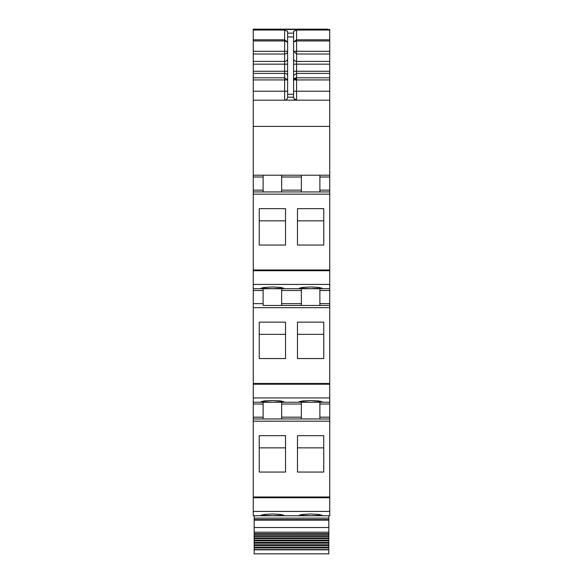 <?xml version="1.0" encoding="UTF-8"?>
<svg xmlns="http://www.w3.org/2000/svg" width="583" height="583" viewBox="0 0 583 583"><rect width="100%" height="100%" fill="white"/><g stroke="black" fill="none" stroke-linecap="round" stroke-linejoin="round"><path stroke-width="0.87" d="M253.262 511.429L253.262 515.736L329.738 515.736L329.738 418.958L253.262 418.958L253.262 511.429L329.738 511.429M263.122 418.958L263.122 417.166L253.262 417.166L253.262 418.958L329.738 418.958L329.738 417.166L319.878 417.166L319.878 418.958M253.262 417.166L253.262 402.234L329.738 402.234L329.738 417.166M253.262 190.153L253.262 191.945L329.738 191.945L263.122 191.945L263.122 190.153L253.262 190.153L253.262 100.181L329.738 100.181L329.738 305.448L263.122 305.448L263.122 303.656L253.262 303.656L253.262 402.234M253.262 303.656L253.262 288.723L329.738 288.723M263.122 191.945L253.262 191.945L253.262 288.723M253.262 100.181L253.262 91.218L284.628 91.218L284.628 100.181A2.988 2.988 0 0 0 287.025 98.986A2.988 2.988 0 0 1 284.628 100.181C286.231 100.225 287.23 99.227 287.616 97.193L293.592 97.193C293.985 99.227 294.976 100.225 296.579 100.181L296.579 91.218L329.738 91.218L329.738 77.794L296.579 77.794A2.988 2.128 0 0 0 293.592 79.929L296.572 78.209M287.616 91.218L284.628 91.218L284.628 79.929L287.616 79.929L284.628 77.794L284.628 79.929L253.262 79.929L253.262 91.218M253.262 79.929L253.262 73.392L284.628 73.392L284.628 77.794L253.262 77.794M253.262 54.03L253.262 40.934L284.628 40.934L287.616 42.085L284.628 39.804L284.628 54.03L253.262 54.03L253.262 73.392M253.262 40.934L253.262 29.514L329.738 29.514L253.262 29.514M329.738 77.794L329.738 29.514M329.738 100.181L329.738 91.218M263.122 305.448L329.738 305.448L329.738 402.234M272.385 515.722L261.031 515.212L264.361 514.417L272.385 513.987L280.408 514.417L283.732 515.212L272.385 515.722M310.615 515.722L321.969 515.212L318.639 514.417L310.615 513.987L302.592 514.417L299.268 515.212L310.615 515.722M259.238 435.669L259.238 472.055L285.524 472.055L285.524 435.669L259.238 435.669M297.476 435.669L323.762 435.669L323.762 472.055L297.476 472.055L297.476 435.669M263.122 417.166L263.122 404.026L253.262 404.026M263.122 402.234L263.122 404.026M272.385 402.219L261.031 401.709L264.361 400.915L272.385 400.477L280.408 400.915L283.732 401.709L272.633 402.219M310.615 402.219L321.969 401.709L318.639 400.915L310.615 400.477L302.592 400.915L299.268 401.709L310.615 402.219M259.238 322.159L259.238 358.545L285.524 358.545L285.524 322.159L259.238 322.159M297.476 322.159L323.762 322.159L323.762 358.545L297.476 358.545L297.476 322.159M263.122 303.656L263.122 290.516L253.262 290.516M263.122 288.723L263.122 290.516M272.385 288.709L283.732 288.199L280.408 287.404L272.385 286.967L264.361 287.404L261.031 288.199L272.385 288.709M310.615 288.709L321.969 288.199L318.639 287.404L310.615 286.967L302.592 287.404L299.268 288.199L310.615 288.709M259.238 245.042L259.238 208.656L285.524 208.656L285.524 245.042L259.238 245.042L259.238 220.84L285.524 220.84L285.524 245.042M297.476 245.042L297.476 208.656L323.762 208.656L323.762 245.042L323.762 220.84L297.476 220.84L297.476 245.042L323.762 245.042M263.122 190.153L263.122 177.006L253.262 177.006M263.122 175.213L263.122 177.006M253.262 175.213L329.738 175.213M287.616 97.193L287.616 31.351L284.628 30.054L253.262 30.054M287.616 33.151L293.592 33.151L293.592 31.351L296.579 30.054L329.738 30.054M327.945 29.15L253.262 29.15L327.945 29.449M281.385 402.102L283.732 401.709M263.348 402.102L261.031 401.709M329.738 40.934L296.579 40.934L296.579 39.804L293.599 41.976M319.878 175.213L319.878 191.945M319.878 288.723L319.878 305.448M319.878 402.234L319.878 417.166M259.238 472.055L259.238 447.853L285.524 447.853L285.524 472.055M297.476 472.055L297.476 447.853L323.762 447.853L323.762 472.055M301.36 402.234L301.36 404.026L281.64 404.026L281.64 418.958M301.36 418.958L301.36 404.026M281.64 402.234L281.64 404.026M259.238 358.545L259.238 334.351L285.524 334.351L285.524 358.545M297.476 358.545L297.476 334.351L323.762 334.351L323.762 358.545M301.36 288.723L301.36 290.516L281.64 290.516L281.64 305.448M301.36 305.448L301.36 290.516M281.64 288.723L281.64 290.516M281.64 175.213L281.64 191.945M301.36 175.213L301.36 191.945M293.592 33.151L293.592 97.193M329.738 54.03L296.579 54.03L293.592 51.268L296.579 51.268L296.579 40.934L293.592 41.976M293.592 79.922L296.579 79.383L296.579 71.257L329.738 71.257M329.738 79.929L293.592 79.937M296.579 100.181A2.988 2.988 0 0 1 294.189 98.986A2.988 2.988 0 0 0 296.579 100.181L293.912 98.534M253.262 515.736L283.732 515.736M328.841 537.912L328.841 540.142L254.159 540.142L328.841 540.142L328.841 542.43L254.159 542.43L328.841 542.43L328.841 553.85L254.159 553.85L254.159 537.912L328.841 537.912L328.841 515.736M328.841 537.905L254.159 537.912M254.159 537.905L254.159 533.649L328.841 533.649M328.841 533.62L254.159 533.649M254.159 533.62L254.159 515.736M328.841 549.565L254.159 549.565M328.841 547.925L254.159 547.925M328.841 547.145L254.159 547.145M328.841 545.535L254.159 545.535M328.841 544.77L254.159 544.77M328.841 543.181L254.159 543.181M328.841 540.878L254.159 540.878M328.841 538.619L254.159 538.619M328.841 536.426L254.159 536.426M328.841 535.726L254.159 535.726L328.841 535.741M328.841 534.29L254.159 534.29M328.841 532.184L254.159 532.184M253.262 497.744L329.738 497.744M253.262 496.993L329.738 496.993M253.262 421.181L329.738 421.181M253.262 397.927L329.738 397.927M253.262 384.233L329.738 384.233M253.262 383.483L329.738 383.483M253.262 307.671L329.738 307.671M253.262 284.417L329.738 284.417M253.262 270.731L329.738 270.731M253.262 269.98L329.738 269.98M253.262 194.168L329.738 194.168M253.262 126.409L329.738 126.409M253.262 71.257L284.628 71.257L284.628 73.392A2.988 2.128 0 0 1 287.616 75.52M287.616 71.257L284.628 71.257L284.628 64.166L253.262 64.166M287.616 64.166L284.628 64.166L284.628 61.404L253.262 61.404M253.262 51.268L287.616 51.268A2.988 2.762 180 0 1 284.628 54.03L284.628 61.404A2.988 2.762 180 0 0 287.616 58.65M284.628 30.054L284.628 39.804L253.262 39.804M329.738 39.804L296.579 39.804L296.579 30.054M329.738 51.268L296.579 51.268L296.579 61.404L329.738 61.404M329.738 64.166L296.579 64.166L296.579 61.404A2.988 2.762 180 0 1 293.592 58.65M293.592 64.166L296.579 64.166L296.579 71.257L293.592 71.257M329.738 73.392L296.579 73.392L293.592 75.52M293.592 91.218L296.579 91.218L296.579 79.383M329.738 177.006L319.878 177.006M329.738 190.153L319.878 190.153M329.738 290.516L319.878 290.516M329.738 303.656L319.878 303.656M329.738 404.026L319.878 404.026M301.36 417.166L281.64 417.166M301.36 303.656L281.64 303.656M301.36 190.153L281.64 190.153M301.36 177.006L281.64 177.006M287.616 36.948L293.592 36.948M287.616 94.286L293.592 94.286M328.841 549.835L254.159 549.835M328.841 527.535L254.159 527.535M328.841 520.138L254.159 520.138M328.841 519.591L254.159 519.591M328.841 518.127L254.159 518.127"/></g></svg>
